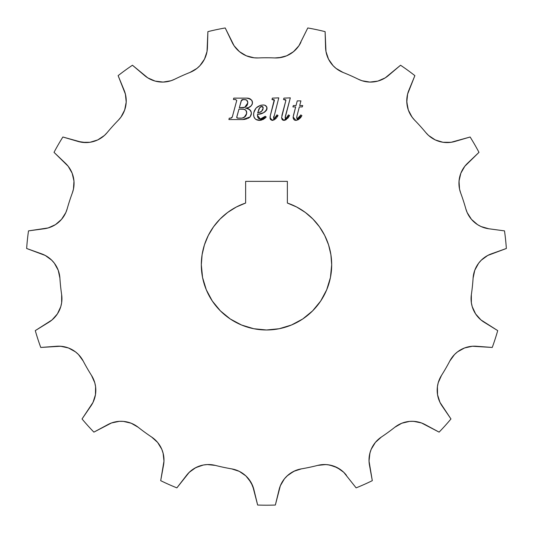 <?xml version="1.0" encoding="UTF-8"?>
<svg xmlns="http://www.w3.org/2000/svg" width="533" height="533" viewBox="0 0 533 533"><rect width="100%" height="100%" fill="white"/><g stroke="black" fill="none" stroke-linecap="round" stroke-linejoin="round"><path stroke-width="0.8" d="M466.835 211.774L465.815 208.809A207.031 207.031 0 0 0 460.659 192.939L459.539 189.075L459.026 181.067L460.832 173.245L464.809 166.276L478.98 152.345A240.403 240.403 0 0 0 470.126 137.008L450.971 142.318L442.95 142.271L435.274 139.926L428.599 135.482L425.814 132.577A207.031 207.031 0 0 0 414.647 120.178L412.049 117.1L408.325 109.998L406.799 102.116L407.592 94.134L414.874 75.639A240.403 240.403 0 0 0 400.55 65.233L385.206 77.871L377.857 81.096L369.895 82.075L361.987 80.73L358.263 79.21A207.031 207.031 0 0 0 343.012 72.428L336.07 68.411L333.105 65.692L328.501 59.116L325.976 51.501L325.11 31.647A240.403 240.403 0 0 0 307.788 27.963L298.92 45.751L293.516 51.681L286.634 55.818L278.866 57.804L274.841 57.937A207.031 207.031 0 0 0 258.159 57.937L254.134 57.804L246.366 55.818L239.484 51.681L234.08 45.751L225.212 27.963A240.403 240.403 0 0 0 207.89 31.647L207.024 51.501L204.499 59.116L199.895 65.692L196.93 68.411L189.988 72.428A207.031 207.031 0 0 0 174.737 79.21L171.013 80.73L163.105 82.075L155.143 81.096L147.794 77.871L132.451 65.233A240.403 240.403 0 0 0 118.126 75.639L125.408 94.134L126.201 102.116L124.675 109.998L120.951 117.1L118.353 120.178A207.031 207.031 0 0 0 107.186 132.577L104.401 135.482L97.726 139.926L90.05 142.271L82.029 142.318L62.874 137.008A240.403 240.403 0 0 0 54.02 152.345L68.191 166.276L72.168 173.245L73.974 181.067L73.461 189.075L72.341 192.939A207.031 207.031 0 0 0 67.185 208.809L65.819 212.594L61.528 219.369L55.472 224.633L48.157 227.937L28.502 230.876A240.403 240.403 0 0 0 26.65 248.491L45.265 255.454L51.728 260.204L54.379 263.235L58.23 270.271L59.903 278.119A207.031 207.031 0 0 0 61.648 294.716L61.641 302.737L60.769 306.668L57.377 313.937L52.041 319.933L35.285 330.613A240.403 240.403 0 0 0 40.755 347.456L60.595 346.243L68.431 347.956L75.453 351.847L78.464 354.512L83.181 361.001A207.031 207.031 0 0 0 91.523 375.452L94.787 382.781L95.587 386.725L95.447 394.746L93.008 402.395L82.042 418.965A240.403 240.403 0 0 0 93.888 432.13L111.524 422.955L119.379 421.33L123.403 421.39L131.211 423.235L138.16 427.246A207.031 207.031 0 0 0 151.658 437.053L157.621 442.423L161.792 449.279L163.091 453.083L163.977 461.058L160.7 480.666A240.403 240.403 0 0 0 176.876 487.868L189.248 472.311L195.764 467.634L203.353 465.023L207.35 464.563L215.332 465.402A207.031 207.031 0 0 0 231.655 468.873L239.284 471.352L245.88 475.916L248.618 478.867L252.669 485.796L257.646 505.037A240.403 240.403 0 0 0 275.354 505.037L280.331 485.796L284.382 478.867L287.12 475.916L293.716 471.352L301.345 468.873A207.031 207.031 0 0 0 317.668 465.402L325.65 464.563L329.647 465.023L337.236 467.634L343.752 472.311L356.124 487.868A240.403 240.403 0 0 0 372.3 480.666L369.023 461.058L369.909 453.083L371.208 449.279L375.379 442.423L381.342 437.053A207.031 207.031 0 0 0 394.84 427.246L401.789 423.235L409.597 421.39L413.621 421.33L421.476 422.955L439.112 432.13A240.403 240.403 0 0 0 450.958 418.965L439.991 402.395L437.553 394.746L437.413 386.725L438.213 382.781L441.477 375.452A207.031 207.031 0 0 0 449.819 361.001L454.536 354.512L457.547 351.847L464.569 347.956L472.405 346.243L492.245 347.456A240.403 240.403 0 0 0 497.715 330.613L480.959 319.933L475.623 313.937L472.231 306.668L471.359 302.737L471.352 294.716A207.031 207.031 0 0 0 473.097 278.119L474.77 270.271L478.621 263.235L481.272 260.204L487.735 255.454L506.35 248.491A240.403 240.403 0 0 0 504.498 230.876L488.781 228.764L481.066 226.552L477.528 224.633L471.472 219.369L467.181 212.594L465.815 208.809L467.015 212.207M427.946 134.876L428.292 135.202M361.147 80.443L361.594 80.596M277.979 57.884L274.841 57.937L281.564 57.384M192.833 71.102L193.606 70.669M120.418 117.813L120.705 117.433M73.261 189.935L72.341 192.939L73.261 189.935M471.065 298.313L471.352 294.716A27.689 27.689 0 0 0 484.217 322.285L497.715 330.613A240.403 240.403 0 0 1 492.245 347.456L476.429 346.257A27.689 27.689 0 0 0 449.819 361.001A207.031 207.031 0 0 1 441.477 375.452L439.952 378.197L441.477 375.452A27.689 27.689 0 0 0 442.01 405.873L450.958 418.965A240.403 240.403 0 0 1 439.112 432.13L425.147 424.601A27.689 27.689 0 0 0 394.84 427.246A207.031 207.031 0 0 1 381.342 437.053L378.83 438.939L381.342 437.053A27.689 27.689 0 0 0 369.456 465.062L372.3 480.666A240.403 240.403 0 0 1 356.124 487.868L343.752 472.311M471.332 294.902L471.112 297.054M202.567 277.513L201.314 264.794A65.186 65.186 0 0 1 245.64 203.04L245.64 181.36L287.36 181.36L287.36 203.04L296.681 207.017L305.269 212.394L312.924 219.036L319.454 226.785L324.71 235.453L328.555 244.834L330.9 254.694L331.686 264.794A65.186 65.186 0 0 1 266.5 329.98A65.186 65.186 0 0 1 201.314 264.794L202.1 254.694L204.445 244.834L208.29 235.453L213.546 226.785L220.076 219.036L227.731 212.394L236.319 207.017L245.64 203.04L245.64 181.36L287.36 181.36L287.36 203.04A65.186 65.186 0 0 1 331.686 264.794L330.433 277.513L326.722 289.739L320.699 301.012L312.591 310.886L302.717 318.994L291.444 325.017L279.219 328.728L266.5 329.98L253.781 328.728L241.556 325.017L230.283 318.994L220.409 310.886L212.301 301.012L206.278 289.739L202.567 277.513L201.314 264.794L202.1 254.694L204.445 244.834M246.866 98.145L250.47 99.098L246.866 98.145L233.754 98.132L233.434 99.504L235.719 99.524M252.455 103.295L251.962 100.624L250.47 99.098M252.342 103.902L252.149 104.481M248.724 107.439L251.529 105.541M246.093 108.072L248.678 107.453M249.451 109.438L247.625 108.559L250.35 110.284L251.283 112.236L249.571 109.525L246.026 108.219M250.723 115.967L251.376 113.782L251.143 111.71M250.044 116.927L242.775 119.565L246.799 118.872M247.732 118.493L249.87 117.113M236.705 100.59L232.221 117.233L231.242 118.119L229.237 118.186L228.904 119.565L242.775 119.565L228.904 119.565L229.237 118.186L230.696 118.186L232.308 116.967L236.645 100.857L236.719 100.324L235.246 99.504L233.434 99.504L233.754 98.132L246.326 98.132C249.804 97.959 251.856 99.471 252.489 102.682C251.736 106.234 249.397 108.059 245.48 108.159C248.958 108.312 250.93 110.031 251.389 113.322L250.21 116.734L251.283 114.428M266.96 109.058L266.347 110.451L264.721 112.043L266.72 109.785L266.747 106.9L267.046 108.306C265.427 112.223 262.243 114.242 257.492 114.342L257.452 114.862L257.492 114.342L259.438 113.969M263.389 112.769L264.721 112.043M257.466 116.041L258.092 117.893L260.037 118.999L258.092 117.893L257.452 114.862M260.724 118.999L260.037 118.999M262.356 118.566L265.221 116.267L263.069 118.166L261.083 118.959M261.303 120.165L259.344 120.385L263.155 119.479L265.527 117.713L266.227 117.007L265.221 116.267L266.227 117.007L259.344 120.385C255.647 120.165 253.728 118.193 253.588 114.462L253.661 115.628M259.344 120.385L256 119.512L260.331 120.331M253.601 113.995L253.921 116.767L255.1 118.766L254.181 117.42M253.635 113.536L253.588 114.462C254.194 108.719 257.372 105.561 263.115 105.001L261.27 105.181L263.115 105.001C265.441 104.981 266.747 106.08 267.046 108.306M255.86 108.372L253.781 112.616L254.314 110.911M257.852 106.6L260.364 105.407L256.413 107.773M265.847 105.787L266.747 106.9L264.894 105.274M274.355 100.144L274.255 100.957L274.375 100.291L271.997 99.504L272.37 98.132L278.779 97.859L273.656 118.193L274.848 117.946L276.933 114.895L278.039 115.474L277.573 116.341L278.039 115.474L272.35 120.385L270.584 119.592L270.071 118.199L270.331 115.548L274.222 99.878M273.769 118.386L273.602 117.766L273.969 118.466L274.662 118.133L276.933 114.895L276.48 115.701L276.933 114.895L278.039 115.474L277.06 117.187M281.87 115.548L285.915 100.291L285.275 99.598L283.536 99.504L283.909 98.132L290.318 97.859L285.142 117.766L285.508 118.466L286.388 117.946L288.473 114.895L289.579 115.474L288.02 117.986L289.579 115.474L283.889 120.385L282.124 119.592L281.584 117.693L285.915 100.291L283.536 99.504L283.909 98.132L290.318 97.859L285.375 116.207L285.508 118.466L285.182 117.24M285.308 118.386L286.388 117.946L288.473 114.895L288.02 115.701L288.473 114.895L289.579 115.474L289.113 116.341M288.02 117.986L284.862 120.251L286.288 119.592M295.175 120.311L295.895 120.385L293.157 117.007L295.662 106.926L292.897 106.926L293.343 105.554L296.022 105.554L297.247 100.884L300.925 100.884L299.699 105.554L302.711 105.554L302.264 106.926L299.339 106.926L296.868 116.354L299.339 106.926L296.868 116.354L297.034 118.819M296.868 116.354L296.748 117.586L297.401 119.012L298.04 118.772L297.74 118.939M298.653 118.213L300.852 114.895L301.938 115.708L296.395 120.358L294.796 120.205L293.87 119.579L293.143 117.507L293.223 118.299M300.825 117.367L300.212 118.099M300.092 118.226L300.839 117.347L298.68 119.425L296.395 120.358L298.68 119.425M299.133 45.425L307.788 27.963A240.403 240.403 0 0 1 325.11 31.647L325.57 47.504A27.689 27.689 0 0 0 343.012 72.428A207.031 207.031 0 0 1 358.263 79.21A27.689 27.689 0 0 0 388.457 75.499L400.55 65.233A240.403 240.403 0 0 1 414.874 75.639L408.844 90.31A27.689 27.689 0 0 0 414.647 120.178A207.031 207.031 0 0 1 425.814 132.577A27.689 27.689 0 0 0 454.909 141.465L454.856 141.485M343.012 72.428L340.167 71.102L343.012 72.428M474.35 271.49L473.904 273.043L474.35 271.49A27.689 27.689 0 0 0 473.484 274.995L473.097 278.119L473.477 275.008A27.689 27.689 0 0 0 473.097 278.119A27.689 27.689 0 0 1 491.413 253.828L506.35 248.491A240.403 240.403 0 0 0 504.498 230.876L488.781 228.764A27.689 27.689 0 0 1 465.815 208.809A207.031 207.031 0 0 0 460.659 192.939L459.739 189.935L460.659 192.939A27.689 27.689 0 0 1 467.508 163.298L478.98 152.345A240.403 240.403 0 0 0 470.126 137.008L454.909 141.465M414.647 120.178L412.582 117.813L414.647 120.178M473.097 278.119A207.031 207.031 0 0 1 471.352 294.716M491.373 253.841A27.689 27.689 0 0 0 474.357 271.47L474.357 271.484M449.819 361.001L451.431 358.309L449.819 361.001M394.84 427.246L397.405 425.441L394.84 427.246M300.918 42.26A27.689 27.689 0 0 1 274.841 57.937A207.031 207.031 0 0 0 258.159 57.937L255.021 57.884L258.159 57.937A27.689 27.689 0 0 1 232.082 42.26L225.212 27.963A240.403 240.403 0 0 0 207.89 31.647L207.43 47.504A27.689 27.689 0 0 1 189.988 72.428A207.031 207.031 0 0 0 174.737 79.21L171.853 80.443L174.737 79.21A27.689 27.689 0 0 1 144.543 75.499L132.451 65.233A240.403 240.403 0 0 0 118.126 75.639L124.156 90.31A27.689 27.689 0 0 1 118.353 120.178A207.031 207.031 0 0 0 107.186 132.577L105.054 134.876L107.186 132.577A27.689 27.689 0 0 1 78.091 141.465L62.874 137.008A240.403 240.403 0 0 0 54.02 152.345L65.492 163.298A27.689 27.689 0 0 1 72.341 192.939A207.031 207.031 0 0 0 67.185 208.809L66.165 211.774L67.185 208.809A27.689 27.689 0 0 1 44.219 228.764L28.502 230.876A240.403 240.403 0 0 0 26.65 248.491L41.587 253.828A27.689 27.689 0 0 1 59.903 278.119A27.689 27.689 0 0 0 59.523 275.008L59.903 278.119A207.031 207.031 0 0 0 61.648 294.716L61.921 297.84L61.648 294.716A27.689 27.689 0 0 1 48.783 322.285L35.285 330.613A240.403 240.403 0 0 0 40.755 347.456L56.571 346.257A27.689 27.689 0 0 1 83.181 361.001L81.569 358.309L83.181 361.001A207.031 207.031 0 0 0 91.523 375.452L93.048 378.197L91.523 375.452A27.689 27.689 0 0 1 90.99 405.873L82.042 418.965A240.403 240.403 0 0 0 93.888 432.13L107.853 424.601A27.689 27.689 0 0 1 138.16 427.246L135.595 425.441L138.16 427.246A207.031 207.031 0 0 0 151.658 437.053L154.17 438.939L151.658 437.053A27.689 27.689 0 0 1 163.544 465.062L160.7 480.666A240.403 240.403 0 0 0 176.876 487.868L186.563 475.309A27.689 27.689 0 0 1 215.332 465.402L212.247 464.796L215.332 465.402A207.031 207.031 0 0 0 231.655 468.873L234.713 469.573L231.655 468.873A27.689 27.689 0 0 1 253.901 489.62L257.646 505.037A240.403 240.403 0 0 0 275.354 505.037L279.099 489.62A27.689 27.689 0 0 1 301.345 468.873L298.287 469.573L301.345 468.873A207.031 207.031 0 0 0 317.668 465.402L320.753 464.796L317.668 465.402A27.689 27.689 0 0 1 346.437 475.309M59.903 278.119L58.65 271.49M377.857 81.096L373.933 81.869M373.913 81.875L371.861 82.049M371.847 82.049L369.895 82.075M340.167 71.102L339.394 70.669M333.105 65.692L331.106 63.32M331.1 63.307L330.567 62.574M328.501 59.116L328.002 58.07M327.342 56.478L326.962 55.405M296.435 48.916L292.684 52.334M291.551 53.153L290.238 53.993M290.225 54L287.447 55.465M287.434 55.465L285.088 56.411M285.062 56.418L281.591 57.377M255.001 57.884L254.134 57.804M250.177 57.091L247.938 56.418M247.912 56.411L246.366 55.818M246.359 55.818L243.574 54.466M243.561 54.453L239.07 51.335M238.591 50.915L236.579 48.923M236.565 48.916L233.874 45.432M232.095 42.294L233.867 45.425L232.082 42.26M159.067 81.869L158.374 81.776M157.535 81.636L155.143 81.096M147.794 77.871L147.461 77.665M125.362 93.955L124.156 90.317L125.648 95.194M126.008 97.319L126.201 102.116M125.721 106.114L124.409 110.711M124.069 111.564L123.07 113.682M105.054 134.876L104.408 135.475M101.223 137.947L100.364 138.493M99.211 139.166L97.726 139.926M93.975 141.378L92.456 141.791M92.442 141.798L90.05 142.271M86.04 142.584L78.091 141.465L81.842 142.291M65.492 163.298L68.191 166.276M73.974 181.067L74.02 181.826M74.06 182.732L73.894 186.363M73.894 186.377L73.467 189.048M73.454 189.102L73.268 189.921M65.819 212.594L62.581 218.064M62.015 218.79L61.528 219.369M51.934 226.552L51.601 226.698M51.201 226.871L48.157 227.937M51.741 260.211L52.467 260.963M53.4 262.009L54.379 263.235M58.237 270.298L58.643 271.484M61.641 302.764L61.475 303.75M60.975 305.935L60.769 306.668M54.926 317.128L52.041 319.933M56.571 346.257L61.668 346.343M63.807 346.657L64.573 346.816M68.431 347.956L72.082 349.648M75.453 351.847L76.739 352.893M77.738 353.792L78.464 354.512M81.056 357.583L81.569 358.309M93.055 378.203L93.422 378.996M95.807 390.742L95.447 394.746M154.17 438.939L154.837 439.525M157.621 442.423L158.261 443.223M159.047 444.302L159.953 445.701M161.792 449.279L163.225 453.616M163.364 454.229L163.824 457.041M188.968 472.591L186.63 475.223M188.975 472.584L194.732 468.201L200.348 465.762M201.441 465.456L203.353 465.023M235.579 469.84L238.111 470.806M238.751 471.099L240.19 471.825M241.349 472.491L242.748 473.397M245.88 475.916L251.076 482.498L253.901 489.62L252.735 485.969M279.099 489.62L280.191 486.156L279.099 489.62M280.191 486.156L282.11 482.185M284.382 478.867L287.8 475.303M288.679 474.57L294.862 470.819M294.889 470.806L297.421 469.84M321.632 464.689L326.669 464.623M327.995 464.763L334.211 466.295L340.66 469.74M369.176 457.041L370.195 452.071M370.635 450.738L371.208 449.279M378.163 439.525L378.83 438.939M397.425 425.434L401.782 423.242M409.597 421.39L410.31 421.337M412.569 421.29L417.605 421.856M421.476 422.955L421.843 423.089M437.553 394.746L437.193 390.742M439.578 378.996L439.952 378.197M451.431 358.309L451.944 357.583M472.405 346.243L472.798 346.217M472.231 306.668L471.798 305.063M471.525 303.75L471.359 302.764M471.359 302.737L471.279 302.158M471.199 301.458L471.065 298.727M484.843 227.937L481.799 226.871M481.772 226.858L481.066 226.552M459.539 189.075L459.326 187.969M459.033 185.677L459.113 180.187M459.259 179.115L459.646 177.089M460.832 173.245L462.557 169.634M462.564 169.621L464.923 166.129M451.364 142.258L444.136 142.424M444.102 142.418L440.558 141.798M440.544 141.791L438.153 141.098M436.081 140.292L434.595 139.593M433.789 139.166L431.79 137.954M412.582 117.813L409.93 113.682M408.325 109.998L408.051 109.165M407.745 108.112L406.766 100.944L407.638 93.955M287.36 203.04L296.681 207.017M328.555 244.834L330.9 254.694M331.686 264.794L330.433 277.513L326.722 289.739M312.591 310.886L302.717 318.994L291.444 325.017M220.076 219.036L227.731 212.394M382.368 79.424L384.28 78.431M380.595 80.19L378.99 80.756L380.595 80.19M369.136 82.049L368.21 81.982M365.312 81.582L364.639 81.449L365.312 81.582M408.924 111.55L408.591 110.711L408.924 111.55M459.732 189.921L459.626 189.475L459.732 189.921M488.781 228.764L485.217 228.044L488.781 228.764M473.484 274.995L473.564 274.542L473.484 274.995M475.143 269.325L476.082 267.286L475.143 269.325M476.875 265.847L477.441 264.928L476.875 265.847M482.125 259.398L481.659 259.824M484.624 257.379L484.97 257.139L484.624 257.379M481.259 320.18L484.217 322.285M480.146 319.22L478.601 317.708L480.146 319.22M474.363 311.832L475.063 313.044M473.284 309.586L472.864 308.54L473.284 309.586M455.262 353.792L456.261 352.893M462.311 348.922L461.551 349.308M465.082 347.769L465.675 347.563L465.082 347.769M439.538 401.409L438.606 399.01L439.538 401.409M438.173 397.565L437.773 395.906L438.173 397.565M437.193 389.816L437.233 388.677L437.193 389.816M437.673 385.073L437.52 385.972M438.379 382.214L438.586 381.561L438.379 382.214M407.552 421.643L406.486 421.836M417.965 421.929L418.372 422.023L417.965 421.929M369.043 461.431L369.456 465.062M369.009 459.979L369.103 457.834L369.009 459.979M373.953 444.302L373.446 445.055M375.758 441.97L376.218 441.457L375.758 441.97M282.703 481.212L283.669 479.8L282.703 481.212M205.005 464.763L204.099 464.889M207.943 464.549L208.63 464.543L207.943 464.549M156.782 441.457L155.656 440.291M114.628 422.023L112.55 422.602M116.514 421.65L118.832 421.37L116.514 421.65M124.316 421.483L126.514 421.836L124.316 421.483M128.113 422.216L128.986 422.462L128.113 422.216M94.414 381.561L93.861 380.036M95.041 383.773L95.327 385.073L95.041 383.773M95.767 388.677L95.687 387.598M95.354 395.286L95.227 395.906L95.354 395.286M67.325 347.563L65.686 347.083M72.881 350.108L74.747 351.327L72.881 350.108M78.871 354.938L79.337 355.444L78.871 354.938M61.795 301.485L61.915 299.852M60.502 307.508L60.142 308.514L60.502 307.508M59.03 311.072L58.637 311.832L59.03 311.072M44.919 255.274L41.587 253.828L44.925 255.274M46.211 255.98L48.376 257.379L46.211 255.98M49.576 258.285L51.341 259.824L49.576 258.285M55.559 264.928L54.926 263.982M56.918 267.286L57.317 268.106L56.918 267.286M58.144 222.681L57.477 223.214L58.144 222.681M54.453 225.252L55.006 224.919M47.783 228.044L44.219 228.764L47.783 228.044M68.844 167.142L70.036 168.941L68.844 167.142M71.715 172.159L70.976 170.62M72.528 174.238L72.954 175.57L72.528 174.238M73.741 179.115L73.547 177.995M103.549 136.215L101.716 137.614L103.549 136.215M88.864 142.424L87.179 142.558L88.864 142.424M207.43 47.504L207.084 51.115L207.43 47.504M203.3 61.262L204.006 60.056M200.488 65.039L201.9 63.314L200.488 65.046M199.369 66.239L198.716 66.872L199.369 66.239M326.729 54.659L326.189 52.56L326.722 54.646M363.06 81.056L364.639 81.449M378.383 80.943L378.99 80.756M407.352 95.194L406.992 97.319M408.931 111.564L409.471 112.769M429.451 136.215L431.284 137.614M439.718 141.578L440.525 141.791M467.508 163.298L465.049 165.97M464.156 167.142L462.964 168.941M460.472 174.238L459.819 176.396M458.98 181.826L458.946 184.072M467.661 213.606L468.767 215.632M469.64 216.991L470.419 218.057M470.432 218.077L470.985 218.79M472.058 220.029L473.624 221.601M474.856 222.681L476.655 224.047M477.994 224.919L478.521 225.239M478.547 225.252L480.04 226.059M491.413 253.828L487.902 255.367M486.789 255.98L484.97 257.139M480.533 260.963L479.06 262.669M478.074 263.982L477.441 264.928M472.498 307.508L472.851 308.514M475.929 314.39L476.282 314.896M476.289 314.91L477.328 316.262M471.332 346.343L468.78 346.736M467.314 347.083L465.675 347.563M460.119 350.108L459.153 350.714M454.129 354.938L452.624 356.69M439.139 380.036L438.586 381.561M437.313 387.598L437.233 388.677M437.213 391.455L437.267 392.308M437.646 395.286L437.773 395.906M420.45 422.602L418.372 422.023M416.486 421.65L414.794 421.423M412.555 421.29L411.163 421.297M404.887 422.216L402.748 422.876M377.344 440.291L376.218 441.457M372.6 446.461L372.087 447.4M372.087 447.414L371.581 448.44M369.775 453.616L369.635 454.229M369.142 457.407L369.103 457.814M342.959 471.578L340.96 469.953M325.057 464.549L324.37 464.543M321.219 464.736L320.753 464.796M298.28 469.573L297.84 469.706M286.601 476.415L286.014 477.008M284.049 479.294L283.669 479.8M281.924 482.498L281.73 482.851M252.242 484.797L251.29 482.885M251.276 482.865L251.076 482.498M250.297 481.212L249.331 479.8M245.193 475.296L243.461 473.904M235.16 469.706L234.72 469.573M212.247 464.796L211.781 464.736M210.249 464.596L208.63 464.543M198.789 466.295L197.996 466.608M163.544 465.062L163.964 461.252M163.991 459.979L163.898 457.834M163.898 457.82L163.858 457.407M162.805 452.071L162.365 450.738M161.419 448.44L160.919 447.42M160.913 447.414L160.4 446.461M135.595 425.441L135.189 425.194M133.843 424.448L131.758 423.462M130.252 422.876L128.986 422.462M111.157 423.089L107.853 424.601M90.99 405.873L92.929 402.562M93.462 401.409L94.394 399.01M94.827 397.565L95.227 395.906M95.594 393.707L95.787 391.455M95.48 385.972L95.327 385.073M80.376 356.69L79.337 355.444M76.745 352.899L76.046 352.313M71.449 349.308L69.41 348.349M48.783 322.285L51.741 320.18M52.854 319.22L54.399 317.708M55.672 316.262L57.071 314.39M57.944 313.038L58.637 311.832M61.935 298.313L61.921 297.84M57.857 269.325L57.317 268.106M56.345 224.047L57.477 223.214M62.574 218.07L63.36 216.991M64.233 215.632L65.339 213.606M73.181 176.396L72.954 175.57M70.249 169.301L70.036 168.941M83.101 142.444L85.673 142.584M88.904 142.418L89.511 142.344M94.854 141.092L96.926 140.286M104.708 135.202L105.048 134.876M121.591 116.181L122.443 114.822M122.457 114.788L122.79 114.202M124.949 109.158L125.255 108.132M125.855 105.407L125.981 104.568M126.221 101.576L126.234 100.964M148.72 78.431L151.012 79.604M152.405 80.19L154.617 80.943M161.153 82.049L162.225 82.082M163.864 82.049L164.757 81.989M164.79 81.982L166.096 81.842M167.688 81.582L169.94 81.056M171.406 80.596L171.839 80.45M194.565 70.09L196.464 68.77M197.723 67.764L198.716 66.872M204.739 58.63L204.998 58.07M205.012 58.037L205.658 56.478M206.151 55.052L206.811 52.56M240.323 52.341L241.449 53.153M250.75 57.231L251.409 57.377M251.436 57.384L253.022 57.664M328.994 60.056L330.16 61.981M333.631 66.239L335.277 67.764M336.536 68.77L338.435 70.09M293.93 51.335L294.409 50.915M296.674 48.643L298.293 46.631M293.183 118.066L293.87 119.579L294.796 120.198M297.794 119.925L298.393 119.605M301.411 116.554L300.832 117.36M299.419 117.247L300.852 114.895L301.938 115.708M300.166 116.087L299.419 117.24M299.08 117.7L298.04 118.772M297.194 118.966L300.852 114.895M296.768 118.02L296.848 118.439M293.41 115.521L295.662 106.926L292.897 106.926L293.343 105.554L296.022 105.554L297.247 100.884L300.925 100.884L299.699 105.554L302.711 105.554L302.264 106.926L299.339 106.926M293.143 117.507L293.21 116.5M284.262 99.504L285.428 99.651M281.584 117.693L282.124 119.592L283.889 120.385L281.584 117.693M282.903 120.205L283.889 120.385M285.508 118.466L286.201 118.133M285.375 116.207L285.222 116.98M287.527 116.487L288.02 115.701M284.862 120.251L284.382 120.351M274.129 99.784L272.723 99.504L273.889 99.651M270.064 117.153L270.331 115.548L270.158 118.699M270.584 119.592L272.35 120.385L270.044 117.693M272.35 120.385L271.85 120.345M275.155 117.6L276.48 115.701M273.969 118.466L274.662 118.133M272.723 99.504L271.997 99.504L272.37 98.132L278.779 97.859L273.656 118.193M273.649 117.24L273.602 117.766M273.835 116.207L273.689 116.98M276.48 117.986L274.242 119.892M273.329 120.251L272.843 120.351M270.331 115.548L274.335 100.63M258.991 114.062L263.382 112.769L266.347 110.451M261.27 105.181L260.364 105.407M255.087 118.752L257.046 120.025M261.543 111.39L263.202 108.026L261.87 106.373L259.731 107.699L257.686 112.969L261.543 111.39L257.686 112.969L258.971 108.905L260.65 106.78L262.443 106.507L263.182 107.726L262.742 109.885L261.337 111.564M260.484 113.722L261.656 113.402M261.916 113.316L263.382 112.769M266.886 107.233L266.747 106.9M266.167 106.08L265.221 105.407M263.842 105.041L263.115 105.001M257.099 107.153L256.253 107.933M255.907 108.319L255.234 109.212M255.18 109.298L254.348 110.844M253.921 116.774L254.134 117.313M254.394 117.833L254.714 118.306M261.323 120.158L264.768 118.393M264.821 118.353L266.227 117.007M257.432 115.381L257.492 114.342L257.432 115.381L260.364 119.012L265.221 116.267M259.724 118.952L259.391 118.866M259.091 118.739L258.698 118.513M258.465 118.319L257.666 117.04M259.205 108.479L258.738 109.385M261.13 111.717L259.718 112.43M258.199 112.863L257.686 112.969M262.922 109.512L262.749 109.878M262.689 106.673L263.115 107.366M259.524 107.986L259.931 107.439M261.53 106.407L260.85 106.653M248.638 118.026L249.071 117.753M242.328 107.746L239.337 107.746L241.569 100.011L243.614 99.504L246.639 100.037L247.765 101.836L247.618 104.048L246.552 106.007L244.734 107.3L239.337 107.746L241.249 100.65L239.337 107.746L244.734 107.3L247.805 102.936M236.832 116.774L238.964 109.125L243.927 109.272L245.966 110.391L246.692 113.143L245.1 116.687L242.102 118.119L237.398 118.099L236.759 117.073L238.964 109.125L242.362 109.125L238.964 109.125L236.739 117.38L236.832 116.774L236.739 117.38L237.925 118.173M235.246 99.504L236.719 100.324L236.645 100.857L232.308 116.967M236.719 100.324L236.645 100.857M242.775 119.565L245.14 119.339M249.877 117.107L250.21 116.734M251.323 114.202L251.316 112.416M250.936 111.204L250.35 110.284M250.303 110.224L249.564 109.518M246.566 108.306L245.48 108.159L246.699 107.972M249.071 107.306L249.551 107.093M250.157 106.76L250.617 106.447M252.489 102.682L252.455 102.149M252.362 101.603L252.016 100.724M251.669 100.177L248.471 98.332M247.405 98.179L246.326 98.132M244.734 107.3L244.154 107.513M243.601 107.639L242.941 107.726M247.618 104.042L247.479 104.475M247.199 105.081L246.552 106.007M246.439 106.127L246.013 106.527M247.818 102.563L246.639 100.037L247.192 100.524M246.299 99.864L243.614 99.504L241.249 100.65M245.167 99.591L245.546 99.651M242.175 99.638L242.895 99.531M237.292 118.073L236.785 117.646M240.976 118.186L238.458 118.186L240.976 118.186C244.527 118.026 246.439 116.154 246.719 112.576C246.373 110.164 244.92 109.012 242.362 109.125M246.612 113.702L244.027 117.52M243.201 117.873L242.102 118.119M242.755 109.132L244.687 109.505M245.367 109.865L245.733 110.158M246.399 111.051L246.539 111.404M244.281 99.518L243.255 99.511"/></g></svg>
